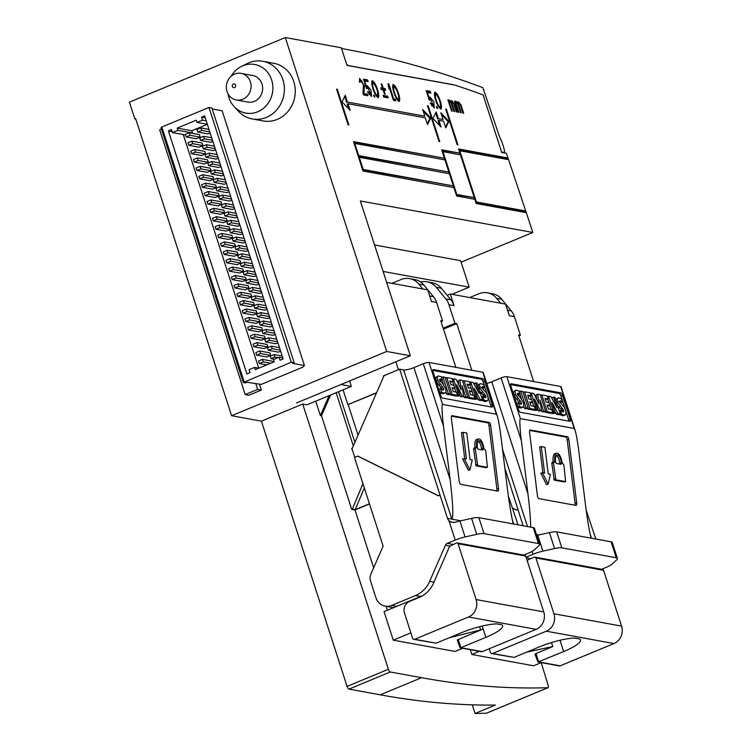 <?xml version="1.0" encoding="UTF-8"?>
<svg xmlns="http://www.w3.org/2000/svg" width="751" height="751" viewBox="0 0 751 751"><rect width="100%" height="100%" fill="white"/><g stroke="black" fill="none" stroke-linecap="round" stroke-linejoin="round"><path stroke-width="1.13" d="M486.639 713.103A2.704 0.958 -112.5 0 1 486.535 713.178A2.704 0.958 -112.5 0 1 486.404 713.197A3530.376 1246.932 -112.5 0 1 475.064 713.45L495.322 705.058A3530.376 1246.932 -112.5 0 1 380.259 694.825L348.99 689.108A2.704 0.958 -112.5 0 1 347.084 686.395L261.414 421.17L231.599 415.725L135.631 118.611L134.851 118.921L129.425 102.136L285.305 37.55L386.699 351.459L410.356 355.777L360.349 200.968L532.853 232.463A6763.168 2388.762 67.5 0 0 506.427 153.326L501.724 152.472L483.137 94.917A3520.453 1243.431 67.5 0 0 455.087 85.135L347 65.403L341.311 47.773L285.305 37.55M461.114 262.183L532.853 232.463M541.218 662.645A6763.168 2388.762 -112.5 0 1 548.192 685.475A2.704 0.958 -112.5 0 1 548.099 687.663A2.704 0.958 -112.5 0 1 547.977 687.691A3530.376 1246.932 -112.5 0 1 421.564 677.702L390.295 671.995A2.704 0.958 -112.5 0 1 388.389 669.282L302.728 404.047L306.943 404.817L351.365 386.418L349.6 380.945M346.671 64.379L348.107 65.515L453.275 84.713A3519.552 1243.112 -112.5 0 1 453.895 84.919M274.922 357.063L274.115 354.538L270.219 356.152L271.027 358.678L274.922 357.063L278.133 357.645M282.188 356.021L274.115 354.538M274.237 359.26L271.027 358.678M272.219 348.671L271.402 346.145L267.506 347.76L268.323 350.285L272.219 348.671L280.292 350.144M279.485 347.629L271.402 346.145M280.649 351.252L278.499 352.144L268.323 350.285M269.506 340.278L268.689 337.753L264.793 339.368L265.61 341.893L269.506 340.278L277.579 341.752M276.772 339.227L268.689 337.753M277.945 342.86L275.786 343.751L265.61 341.893M266.793 331.876L265.976 329.36L262.08 330.975L262.897 333.491L266.793 331.876L274.875 333.36M274.059 330.834L265.976 329.36M275.232 334.467L273.082 335.35L262.897 333.491M264.08 323.484L263.272 320.968L259.377 322.583L260.184 325.099L264.08 323.484L272.162 324.958M271.346 322.442L263.272 320.968M272.519 326.065L270.369 326.957L260.184 325.099M261.376 315.091L260.559 312.576L256.664 314.19L257.471 316.706L261.376 315.091L269.449 316.565M268.633 314.049L260.559 312.576M269.806 317.673L267.656 318.565L257.471 316.706M258.663 306.699L257.846 304.183L253.951 305.798L254.767 308.314L258.663 306.699L266.736 308.173M265.929 305.657L257.846 304.183M267.093 309.281L264.943 310.172L254.767 308.314M255.95 298.307L255.133 295.791L251.238 297.405L252.054 299.921L255.95 298.307L264.033 299.78M263.216 297.265L255.133 295.791M264.39 300.888L262.23 301.78L252.054 299.921M253.237 289.914L252.43 287.398L248.525 289.013L249.341 291.529L253.237 289.914L261.32 291.388M260.503 288.872L252.43 287.398M261.677 292.496L259.527 293.388L249.341 291.529M250.524 281.522L249.717 279.006L245.821 280.621L246.628 283.136L250.524 281.522L258.607 282.996M257.79 280.48L249.717 279.006M258.964 284.103L256.814 284.995L246.628 283.136M247.821 273.129L247.004 270.613L243.108 272.228L243.915 274.744L247.821 273.129L255.894 274.603M255.087 272.087L247.004 270.613M256.251 275.711L254.101 276.603L243.915 274.744M245.108 264.737L244.291 262.212L240.395 263.826L241.212 266.352L245.108 264.737L253.181 266.211M252.374 263.695L244.291 262.212M253.547 267.318L251.388 268.21L241.212 266.352M242.395 256.344L241.578 253.819L237.682 255.434L238.499 257.959L242.395 256.344L250.477 257.818M249.661 255.302L241.578 253.819M250.834 258.926L248.684 259.818L238.499 257.959M239.682 247.952L238.874 245.427L234.969 247.041L235.786 249.567L239.682 247.952L247.764 249.426M246.948 246.901L238.874 245.427M248.121 250.534L245.971 251.425L235.786 249.567M236.969 239.55L236.161 237.034L232.266 238.649L233.073 241.165L236.969 239.55L245.051 241.033M244.235 238.508L236.161 237.034M245.408 242.132L243.258 243.024L233.073 241.165M234.265 231.158L233.448 228.642L229.553 230.257L230.369 232.772L234.265 231.158L242.338 232.632M241.531 230.116L233.448 228.642M242.695 233.739L240.545 234.631L230.369 232.772M231.552 222.765L230.735 220.25L226.84 221.864L227.656 224.38L231.552 222.765L239.625 224.239M238.818 221.723L230.735 220.25M239.991 225.347L237.832 226.239L227.656 224.38M228.839 214.373L228.022 211.857L224.127 213.472L224.943 215.988L228.839 214.373L236.922 215.847M236.105 213.331L228.022 211.857M237.278 216.955L235.129 217.846L224.943 215.988M226.126 205.981L225.319 203.465L221.423 205.079L222.23 207.595L226.126 205.981L234.209 207.454M233.392 204.939L225.319 203.465M234.565 208.562L232.416 209.454L222.23 207.595M223.422 197.588L222.606 195.072L218.71 196.687L219.517 199.203L223.422 197.588L231.496 199.062M230.688 196.546L222.606 195.072M231.852 200.17L229.703 201.061L219.517 199.203M220.71 189.196L219.893 186.68L215.997 188.294L216.814 190.81L220.71 189.196L228.783 190.67M227.975 188.154L219.893 186.68M229.139 191.777L226.99 192.669L216.814 190.81M217.997 180.803L217.18 178.287L213.284 179.902L214.101 182.418L217.997 180.803L226.079 182.277M225.262 179.761L217.18 178.287M226.436 183.385L224.277 184.277L214.101 182.418M215.284 172.411L214.476 169.886L210.571 171.5L211.388 174.025L215.284 172.411L223.366 173.885M222.549 171.369L214.476 169.886M223.723 174.992L221.573 175.884L211.388 174.025M212.571 164.018L211.763 161.493L207.867 163.108L208.675 165.633L212.571 164.018L220.653 165.492M219.836 162.976L211.763 161.493M221.01 166.6L218.86 167.492L208.675 165.633M209.867 155.626L209.05 153.101L205.154 154.715L205.962 157.231L209.867 155.626L217.94 157.1M217.133 154.575L209.05 153.101M218.297 158.208L216.147 159.099L205.962 157.231M207.154 147.224L206.337 144.708L202.441 146.323L203.258 148.839L207.154 147.224L215.227 148.707M214.42 146.182L206.337 144.708M215.593 149.806L213.434 150.698L203.258 148.839M204.441 138.832L203.624 136.316L199.728 137.931L200.545 140.446L204.441 138.832L212.524 140.306M211.707 137.79L203.624 136.316M212.88 141.413L210.731 142.305L200.545 140.446M201.728 130.439L200.921 127.923L197.025 129.538L197.832 132.054L201.728 130.439L209.811 131.913M208.994 129.397L200.921 127.923M210.167 133.021L208.018 133.913L197.832 132.054M263.235 361.907L262.418 359.382L258.522 360.996L259.339 363.522L263.235 361.907L270.67 363.259M262.418 359.382L272.604 361.25L272.951 362.32M266.774 364.873L259.339 363.522M260.522 353.514L259.715 350.989L255.819 352.604L256.626 355.129L260.522 353.514L270.707 355.373L266.812 356.988L256.626 355.129M259.715 350.989L269.891 352.848L270.707 355.373M257.818 345.122L257.002 342.597L253.106 344.211L253.913 346.737L257.818 345.122L267.994 346.981L264.099 348.595L253.913 346.737M257.002 342.597L267.178 344.456L267.994 346.981M255.105 336.72L254.289 334.204L250.393 335.819L251.21 338.335L255.105 336.72L265.281 338.579L261.386 340.194L251.21 338.335M254.289 334.204L264.474 336.063L265.281 338.579M252.392 328.328L251.576 325.812L247.68 327.427L248.497 329.942L252.392 328.328L262.578 330.187L258.673 331.801L248.497 329.942M251.576 325.812L261.761 327.671L262.578 330.187M249.679 319.935L248.872 317.42L244.967 319.034L245.784 321.55L249.679 319.935L259.865 321.794L255.969 323.409L245.784 321.55M248.872 317.42L259.048 319.278L259.865 321.794M246.966 311.543L246.159 309.027L242.263 310.642L243.071 313.158L246.966 311.543L257.152 313.402L253.256 315.016L243.071 313.158M246.159 309.027L256.335 310.886L257.152 313.402M244.263 303.151L243.446 300.635L239.55 302.249L240.358 304.765L244.263 303.151L254.439 305.009L250.543 306.624L240.358 304.765M243.446 300.635L253.631 302.493L254.439 305.009M241.55 294.758L240.733 292.242L236.837 293.857L237.654 296.373L241.55 294.758L251.726 296.617L247.83 298.231L237.654 296.373M240.733 292.242L250.918 294.101L251.726 296.617M238.837 286.366L238.02 283.85L234.124 285.464L234.941 287.98L238.837 286.366L249.022 288.224L245.126 289.839L234.941 287.98M238.02 283.85L248.205 285.709L249.022 288.224M236.124 277.973L235.316 275.457L231.411 277.072L232.228 279.588L236.124 277.973L246.309 279.832L242.413 281.447L232.228 279.588M235.316 275.457L245.493 277.316L246.309 279.832M233.411 269.581L232.603 267.056L228.708 268.67L229.515 271.195L233.411 269.581L243.596 271.44L239.7 273.054L229.515 271.195M232.603 267.056L242.78 268.924L243.596 271.44M230.707 261.188L229.89 258.663L225.995 260.278L226.811 262.803L230.707 261.188L240.883 263.047L236.987 264.662L226.811 262.803M229.89 258.663L240.076 260.522L240.883 263.047M227.994 252.796L227.177 250.271L223.282 251.885L224.098 254.411L227.994 252.796L238.18 254.655L234.274 256.269L224.098 254.411M227.177 250.271L237.363 252.129L238.18 254.655M225.281 244.394L224.465 241.878L220.569 243.493L221.385 246.009L225.281 244.394L235.467 246.253L231.571 247.868L221.385 246.009M224.465 241.878L234.65 243.737L235.467 246.253M222.568 236.002L221.761 233.486L217.865 235.101L218.672 237.616L222.568 236.002L232.754 237.86L228.858 239.475L218.672 237.616M221.761 233.486L231.937 235.345L232.754 237.86M219.865 227.609L219.048 225.093L215.152 226.708L215.959 229.224L219.865 227.609L230.041 229.468L226.145 231.083L215.959 229.224M219.048 225.093L229.233 226.952L230.041 229.468M217.152 219.217L216.335 216.701L212.439 218.316L213.256 220.832L217.152 219.217L227.328 221.076L223.432 222.69L213.256 220.832M216.335 216.701L226.52 218.56L227.328 221.076M214.439 210.824L213.622 208.309L209.726 209.923L210.543 212.439L214.439 210.824L224.624 212.683L220.719 214.298L210.543 212.439M213.622 208.309L223.807 210.167L224.624 212.683M211.726 202.432L210.918 199.916L207.013 201.531L207.83 204.047L211.726 202.432L221.911 204.291L218.015 205.905L207.83 204.047M210.918 199.916L221.094 201.775L221.911 204.291M209.013 194.04L208.205 191.524L204.31 193.138L205.117 195.654L209.013 194.04L219.198 195.898L215.302 197.513L205.117 195.654M208.205 191.524L218.381 193.382L219.198 195.898M206.309 185.647L205.492 183.131L201.597 184.746L202.404 187.262L206.309 185.647L216.485 187.506L212.589 189.121L202.404 187.262M205.492 183.131L215.678 184.99L216.485 187.506M203.596 177.255L202.779 174.73L198.884 176.344L199.7 178.869L203.596 177.255L213.772 179.114L209.876 180.728L199.7 178.869M202.779 174.73L212.965 176.598L213.772 179.114M200.883 168.862L200.066 166.337L196.171 167.952L196.987 170.477L200.883 168.862L211.069 170.721L207.173 172.336L196.987 170.477M200.066 166.337L210.252 168.196L211.069 170.721M198.17 160.461L197.363 157.945L193.467 159.559L194.274 162.075L198.17 160.461L208.356 162.329L204.46 163.943L194.274 162.075M197.363 157.945L207.539 159.803L208.356 162.329M195.457 152.068L194.65 149.552L190.754 151.167L191.561 153.683L195.457 152.068L205.643 153.927L201.747 155.541L191.561 153.683M194.65 149.552L204.826 151.411L205.643 153.927M192.754 143.676L191.937 141.16L188.041 142.774L188.858 145.29L192.754 143.676L202.93 145.534L199.034 147.149L188.858 145.29M191.937 141.16L202.122 143.019L202.93 145.534M190.041 135.283L189.224 132.767L185.328 134.382L186.145 136.898L190.041 135.283L200.226 137.142L196.321 138.757L186.145 136.898M189.224 132.767L199.409 134.626L200.226 137.142M246.901 373.96L250.017 372.674L249.05 369.699L254.505 367.436L255.227 369.661L274.322 361.747L273.608 359.522L279.062 357.26L280.02 360.236L283.136 358.95L204.629 115.889L201.512 117.175L202.479 120.151L197.015 122.413L196.302 120.188L177.208 128.102L177.921 130.327L172.467 132.589L171.51 129.613L168.393 130.899L246.901 373.96M291.257 362.198L243.277 382.512L245.455 382.916L247.013 382.268L261.245 384.399L302.944 367.126L304.427 365.54L292.608 363.381L294.167 362.733L291.257 362.198L208.985 107.468L161.831 127.003L244.103 381.733M520.396 412.299L569.849 421.33A2.704 0.958 67.5 0 0 570.075 421.311A2.704 0.958 67.5 0 0 570.131 419.011L562.537 395.514A2.704 0.958 67.5 0 0 560.631 392.792L511.178 383.761A2.704 0.958 67.5 0 0 510.952 383.78A2.704 0.958 67.5 0 0 510.896 386.08L518.49 409.586A2.704 0.958 67.5 0 0 520.396 412.299M530.647 527.118C530.591 519.157 529.699 508.089 527.962 493.914L521.325 440.527C519.758 427.066 519.448 419.762 520.377 418.617L506.831 376.655L560.65 386.483A4.506 0.939 162.1 0 1 561.035 386.709L575.041 430.07C576.28 434.209 577.519 441.194 578.786 451.022L585.423 504.4C587.216 518.594 589.103 529.84 591.065 538.148M520.377 418.617L574.196 428.445L575.041 430.07M554.548 462.269L554.801 461.443A9.021 3.492 -100.3 0 1 556.829 453.238A9.021 3.492 -100.3 0 1 562.077 462.776L563.879 464.831L565.606 481.616L555.909 479.842L553.449 462.926L553.647 462.109L554.548 462.269M556.482 463.48A1.802 0.695 -100.3 0 1 555.533 461.574A7.21 2.797 -100.3 0 1 557.148 455.012A7.21 2.797 -100.3 0 1 561.354 462.635A1.802 0.695 -100.3 0 1 560.95 464.278A1.802 0.695 -100.3 0 1 560.847 464.278L556.482 463.48M567.409 436.744L530.319 429.966A2.704 1.051 79.7 0 0 530.168 429.966A2.704 1.051 79.7 0 0 529.558 432.426L537.434 495.763A2.704 1.051 79.7 0 0 538.861 498.626L575.951 505.404A2.704 1.051 79.7 0 0 576.101 505.404A2.704 1.051 79.7 0 0 576.712 502.935L568.836 439.598A2.704 1.051 79.7 0 0 567.409 436.744L565.775 437.035L529.699 430.454M536.486 534.599L538.683 534.994M442.574 398.096L492.027 407.126A2.704 0.958 67.5 0 0 492.252 407.108A2.704 0.958 67.5 0 0 492.309 404.808L484.714 381.301A2.704 0.958 67.5 0 0 482.818 378.588L433.355 369.558A2.704 0.958 67.5 0 0 433.139 369.576A2.704 0.958 67.5 0 0 433.083 371.876L440.668 395.373A2.704 0.958 67.5 0 0 442.574 398.096M460.87 520.79L451.858 519.138C453.538 517.082 452.966 503.94 450.149 479.701L443.512 426.324C441.945 412.853 441.626 405.549 442.564 404.413L496.383 414.233L497.228 415.857L483.222 372.496A4.506 0.939 162.1 0 0 482.827 372.271L429.009 362.442A4.506 0.939 162.1 0 0 423.292 363.728L413.942 367.605A8.12 1.69 -17.9 0 1 403.653 369.905L399.654 369.182L384.709 375.369A1.802 1.643 -79.7 0 0 383.77 376.317L352.341 448.178A1.802 1.643 -79.7 0 0 352.266 449.558L354.754 457.256M476.369 447.99L476.622 447.164A9.021 3.492 -100.3 0 1 478.64 438.959A9.021 3.492 -100.3 0 1 483.897 448.497L485.7 450.562L487.427 467.338L477.72 465.573L475.261 448.657L475.467 447.831L476.369 447.99M478.303 449.211A1.802 0.695 -100.3 0 1 477.354 447.305A7.21 2.797 -100.3 0 1 478.969 440.734A7.21 2.797 -100.3 0 1 483.165 448.366A1.802 0.695 -100.3 0 1 482.762 450.009A1.802 0.695 -100.3 0 1 482.658 450.009L478.303 449.211M489.23 422.466L452.14 415.688A2.704 1.051 79.7 0 0 451.989 415.688A2.704 1.051 79.7 0 0 451.379 418.157L459.255 481.494A2.704 1.051 79.7 0 0 460.673 484.348L497.772 491.126A2.704 1.051 79.7 0 0 497.922 491.126A2.704 1.051 79.7 0 0 498.533 488.666L490.656 425.329A2.704 1.051 79.7 0 0 489.23 422.466L487.596 422.766L451.52 416.176M497.228 415.857C498.457 419.997 499.706 426.981 500.964 436.81L507.601 490.196C509.403 504.381 511.281 515.637 513.243 523.945M384.456 94.044L385.179 94.175L383.827 89.979L385.648 90.308L385.103 88.627L383.282 88.299L381.93 84.103L381.198 83.971L382.559 88.167L380.738 87.829L381.283 89.51L383.104 89.848L384.456 94.044M368.215 91.782L367.483 91.65L371.576 96.325L371.022 90.073L367.089 85.576L366.479 86.759L364.629 81.042L368.15 81.681L367.568 79.897L363.446 79.146L366.45 88.43L367.295 88.59L367.802 87.304L370.834 94.542L368.215 91.782L367.652 92.016M455.491 103.891L456.11 103.629C456.251 102.23 456.833 102.446 457.857 104.276L460.57 112.678L461.311 112.81L458.598 104.417L458.767 103.112L460.232 104.718L462.945 113.11L463.686 113.251L460.973 104.849L458.335 101.723L457.969 102.943L456.017 101.31L455.66 102.23L454.571 101.047L458.194 112.246L458.936 112.378L456.11 103.629L456.373 102.718L455.359 103.478M436.932 108.36L437.533 108.473L436.96 106.689L436.35 106.576L436.932 108.36M393.477 100.427L394.2 100.559L388.783 83.774L388.051 83.643L389.056 88.862L388.98 86.496L393.477 100.427M363.925 93.349L364.423 86.046L359.72 78.498L359.504 82.122L360.114 82.234L360.367 80.273L363.465 84.863L362.958 93.171L363.54 94.964L367.896 95.752L367.323 93.969L363.146 93.678L363.644 86.365L364.423 86.046M350.144 110.444L347.976 103.732L425.366 117.86L427.535 124.572L430.764 118.057L422.653 109.468L424.822 116.18L347.431 102.052L345.263 95.339L342.043 101.854L350.144 110.444M439.006 141.441L439.729 141.573L428.211 105.9L427.479 105.769L439.006 141.441M476.162 203.512L525.184 212.467L524.63 210.778L476.35 201.963L459.809 150.763L507.469 159.465L506.906 157.785L458.542 148.951L459.894 153.148L441.71 149.834L444.423 158.226L353.514 141.629L363.005 171.003L453.914 187.6L456.627 195.992L474.81 199.315L476.162 203.512M430.943 103.234L430.21 103.103L434.256 107.806L433.815 101.601L429.863 97.01L429.206 98.212L427.357 92.495L430.877 93.143L430.295 91.35L426.174 90.599L429.178 99.883L430.023 100.043L430.407 98.747L433.534 106.051L430.943 103.234L430.37 103.469M383.723 97.067L388.089 97.865L387.544 96.184L383.179 95.386L383.723 97.067M451.511 111.026L452.252 111.157L449.427 102.418L449.708 101.516L451.173 103.065L453.886 111.458L454.627 111.589L451.914 103.197L452.064 101.873L453.548 103.497L456.261 111.89L457.002 112.03L454.289 103.629L451.698 100.531L451.295 101.714L449.38 100.09L448.976 101.009L447.896 99.827L451.511 111.026M395.176 100.737L395.777 100.85L395.204 99.057L394.594 98.954L395.176 100.737M374.205 96.907L374.805 97.02L374.233 95.236L373.623 95.124L374.205 96.907M441.053 127.041L438.884 120.329L443.55 121.183L445.719 127.895L448.948 121.38L440.837 112.791L443.006 119.503L438.349 118.649L436.181 111.937L432.951 118.451L441.053 127.041M457.181 144.755L457.913 144.887L446.394 109.224L445.662 109.083L457.181 144.755M348.098 124.835L348.821 124.966L337.302 89.303L336.57 89.162L348.098 124.835M435.223 92.195L434.96 92.223C432.82 94.241 437.777 108.651 441.053 108.979C442.799 106.877 438.819 94.241 435.223 92.195M372.524 80.751L372.205 80.779C370.234 82.694 374.787 96.55 378.232 97.574C380.081 95.396 376.101 82.986 372.524 80.751M393.533 84.572L393.111 84.572C391.233 86.628 395.946 100.878 399.307 101.385C400.95 99.066 397.138 86.994 393.533 84.572M539.593 544.231L534.449 528.282A13.527 2.816 162.1 0 0 533.266 527.596L538.42 543.546A13.527 2.816 -17.9 0 1 539.593 544.231A13.527 2.816 -17.9 0 1 538.852 545.667L534.599 549.648A13.527 2.816 -17.9 0 1 527.934 553.365L523.822 555.064M518.021 524.818L508.352 495.942M384.343 375.303A1.802 1.643 100.3 0 0 383.404 376.251L384.709 375.369M386.643 282.385L427.741 289.895L431.496 301.517L436.584 302.446L442.592 321.043L440.771 320.705L455.838 367.342M442.592 321.043L441.081 321.663M436.584 302.446A18.033 16.447 -79.7 0 0 433.458 296.673L423.93 285.061A18.033 16.447 -79.7 0 0 414.712 279.55L409.624 278.621A18.033 16.447 -79.7 0 0 400.959 279.579L391.872 283.343M422.832 288.994L418.842 284.131A18.033 16.447 -79.7 0 0 409.624 278.621M399.654 369.182L447.493 518.35A6.496 5.924 100.3 0 0 447.549 518.509A6.496 5.924 -79.7 0 0 448.995 520.837L455.209 540.082L447.314 543.348A3.605 3.286 -79.7 0 0 445.427 545.245L429.647 581.33A27.055 24.68 100.3 0 1 415.491 595.552L391.665 605.428A13.527 12.335 100.3 0 1 385.169 606.141A13.527 12.335 100.3 0 1 375.913 597.683L370.525 581.011A9.021 8.223 100.3 0 1 370.891 574.13L383.123 546.155L354.453 457.378L357.936 456.148L438.584 495.801M440.011 495.2L438.453 495.848L357.57 456.082M533.266 527.596L478.875 517.664A13.527 2.816 162.1 0 0 471.59 518.378L459.922 520.997A13.527 2.816 162.1 0 0 455.575 522.161L452.036 522.424L448.995 520.837M538.42 543.546L484.029 533.614A13.527 2.816 -17.9 0 0 476.744 534.327L465.066 536.946A13.527 2.816 -17.9 0 0 455.209 540.082M351.975 448.112A1.802 1.643 100.3 0 0 351.9 449.492L352.341 448.178M329.107 395.636L320.386 415.566L315.739 401.175M336.129 392.726L353.317 445.944M354.894 442.339L338.541 391.731M376.486 392.98L347.854 404.629L376.598 392.717M362.949 483.7L352.332 509.094L355.242 509.629L369.426 503.752M352.332 509.094L351.703 509.356L321.484 415.772L330.543 395.045M369.492 503.94L354.979 509.948L351.703 509.356M358.049 435.139L348.211 404.695M343.076 389.853L347.854 404.629M398.424 369.689L395.871 361.775M457.162 542.889L524.799 555.242A1.352 1.23 100.3 0 1 525.728 556.087L543.752 611.905A13.527 12.335 100.3 0 1 536.13 629.338L482.349 651.624L460.898 647.7L485.831 637.364A30.66 6.374 162.1 0 0 502.644 625.686A30.66 6.374 162.1 0 0 501.903 624.794L496.984 623.903A30.66 6.374 162.1 0 0 461.105 632.849L436.171 643.185L414.712 639.27A1.802 1.643 100.3 0 1 412.609 638.237L404.479 613.06A9.021 8.223 100.3 0 1 409.567 601.438L419.358 597.374A27.055 24.68 -79.7 0 0 433.515 583.152L449.586 546.39L456.514 542.964A1.352 1.23 100.3 0 1 458.091 543.733L476.115 599.551A13.527 12.335 100.3 0 1 468.493 616.984L414.712 639.27M482.18 626.043L483.128 628.972L480.649 629.948L449.342 637.73M479.598 626.691L480.649 629.948M413.848 639.364L436.171 643.185M458.185 639.308L460.898 647.7L460.128 647.813L457.199 639.993L483.128 628.972L485.831 637.364M482.349 651.624A1.802 1.643 100.3 0 1 481.485 651.718L460.128 647.813M423.076 595.449L384.052 611.624L393.271 640.152L455.087 651.446L462.71 648.291M536.758 535.444A13.527 2.816 162.1 0 1 537.735 535.21L549.413 532.59A13.527 2.816 162.1 0 1 556.698 531.877L611.079 541.809L616.233 557.758A13.527 2.816 -17.9 0 1 617.416 558.444A13.527 2.816 -17.9 0 1 616.665 559.88L612.422 563.851A13.527 2.816 -17.9 0 1 605.757 567.568L601.645 569.277M532.083 551.384L533.022 554.294A13.527 2.816 -17.9 0 1 542.889 551.159L554.567 548.54A13.527 2.816 -17.9 0 1 561.842 547.826L616.233 557.758M504.869 468.22L523.109 525.747M512.229 507.958L516.397 510.004M512.276 508.089L516.275 510.06L517.833 509.413M533.022 554.294L526.075 557.167M443.494 329.135L456.777 323.625L471.835 370.262M443.184 328.178L454.956 323.296L456.777 323.625M533.651 381.555L518.594 334.918L520.415 335.246L514.407 316.659L509.319 315.73L505.564 304.108L450.29 294.007L454.045 305.638L448.948 304.709L454.956 323.296M448.948 304.709A18.033 16.447 -79.7 0 0 445.822 298.936L436.293 287.323A18.033 16.447 -79.7 0 0 427.075 281.813A18.033 16.447 -79.7 0 0 420.644 282.029M500.645 303.207L496.655 298.344A18.033 16.447 -79.7 0 0 487.437 292.834A18.033 16.447 -79.7 0 0 478.772 293.791L469.694 297.556M454.045 305.638A18.033 16.447 -79.7 0 0 450.919 299.865L447.174 295.303L450.29 294.007M447.174 295.303L441.381 288.253A18.033 16.447 -79.7 0 0 432.163 282.742L427.075 281.813M506.831 376.655A4.506 0.939 162.1 0 0 501.114 377.931L491.755 381.808A8.12 1.69 -17.9 0 1 486.761 383.47M595.834 539.021L586.174 510.154M520.415 335.246L518.903 335.875M514.407 316.659A18.033 16.447 -79.7 0 0 511.281 310.886L501.752 299.274A18.033 16.447 -79.7 0 0 492.525 293.763L487.437 292.834M527.277 560.894L528.347 559.655L534.327 557.176A1.352 1.23 100.3 0 1 535.904 557.946L553.938 613.764A13.527 12.335 100.3 0 1 546.306 631.197L492.534 653.483A1.802 1.643 100.3 0 1 491.67 653.577L513.984 657.397L538.927 647.062A30.66 6.374 -17.9 0 1 574.806 638.115L579.716 639.007A30.66 6.374 -17.9 0 1 580.467 639.899A30.66 6.374 -17.9 0 1 563.654 651.577L537.951 662.025L535.012 654.205L536.007 653.52L538.711 661.913L560.171 665.827A1.802 1.643 100.3 0 1 559.298 665.921L537.951 662.025M479.438 651.342L471.816 654.496L533.632 665.79L541.255 662.626M526.695 652.131L552.792 646.564L536.007 653.52M491.67 653.577A1.802 1.643 100.3 0 1 490.431 652.45L489.239 648.761M534.984 557.101L602.612 569.455A1.352 1.23 100.3 0 1 603.541 570.3L621.575 626.118A13.527 12.335 100.3 0 1 613.942 643.551L560.171 665.827M387.375 610.244L386.108 606.31M373.66 567.794L354.979 509.948M321.484 415.772L320.386 415.566M470.257 649.662L471.816 654.496M351.365 386.418L340.982 384.521L296.561 402.93L410.356 355.777M383.113 271.449L469.187 287.164L460.635 260.681L374.561 244.967M501.565 151.955L504.268 152.444A1.802 0.638 67.5 0 0 504.419 152.434A1.802 0.638 67.5 0 0 504.597 151.449A20.737 7.322 67.5 0 0 499.612 136.898A1.802 0.638 -112.5 0 1 499.34 136.241A6763.168 2388.762 67.5 0 0 482.855 87.642A3528.573 1246.294 67.5 0 0 341.705 48.562A1.802 0.638 67.5 0 0 341.545 48.524M228.013 93.837A24.708 22.539 -79.7 0 0 234.049 106.511L238.302 111.139A29.308 26.736 -79.7 0 0 252.289 118.949L263.197 120.939A29.308 26.736 -79.7 0 0 288.684 110.585A29.308 26.736 -79.7 0 0 293.791 81.615A29.308 26.736 -79.7 0 0 273.73 63.281L262.822 61.291A29.308 26.736 -79.7 0 0 246.976 63.647L241.362 66.473A24.708 22.539 -79.7 0 0 231.233 76.198M161.409 129.059L159.681 129.782L245.211 394.585L248.844 395.251L261.32 390.088L259.367 384.061M231.599 415.725L386.699 351.459M302.728 404.047L261.414 421.17M135.79 119.09L134.851 118.921M469.187 287.164L451.942 294.317M617.416 558.444L612.262 542.494A13.527 2.816 162.1 0 0 611.079 541.809M551.497 642.565L552.792 646.564M410.872 632.858L393.271 640.152M355.242 509.629L364.319 487.925M433.815 107.862L434.003 105.243M431.722 99.282L429.534 97.292M428.699 98.419L429.206 98.212M426.859 92.702L427.357 92.495M429.938 92.964L429.516 91.678L430.295 91.35M429.516 91.678L426.333 91.096M429.243 99.902L430.407 98.747M433.534 106.051L431.628 105.91M387.15 97.686L386.765 96.503L387.544 96.184M386.765 96.503L383.339 95.884M448.816 102.671L449.427 102.418M448.685 102.277L449.708 101.516M451.304 103.45L451.914 103.197M451.069 102.84L452.064 101.873M453.679 103.882L454.289 103.629M452.553 102.014L451.389 100.887M450.572 102.014L451.295 101.714M450.356 101.779L449.089 100.456M448.366 101.272L448.976 101.009M448.028 100.221L448.638 99.967M394.697 99.273L395.204 99.057M373.726 95.443L374.233 95.236M439.71 125.624L438.105 120.648L438.884 120.329M445.474 127.135L448.169 121.7L448.948 121.38M448.169 121.7L441.4 114.537M438.349 118.649L443.006 119.503M437.57 118.977L435.646 113.016M445.784 109.468L446.394 109.224M336.692 89.547L337.302 89.303M440.602 108.998L440.734 106.68M436.331 94.316L434.632 92.57M435.082 94.373L434.435 95.199M438.828 107.299L440.377 107.262C440.799 102.849 439.297 98.447 435.862 94.053L435.599 94.072C434.313 95.865 437.73 106.539 440.377 107.262M377.791 97.555L377.969 95.152M373.669 82.929L371.876 81.108M372.346 82.939L371.717 83.558M376.195 95.95L377.584 95.781C378.082 91.387 376.589 87.003 373.125 82.61L372.871 82.629C371.501 84.319 375.049 95.02 377.584 95.781M398.847 101.394L398.959 99.113M394.538 86.647L392.792 84.901M393.308 86.759L392.689 87.407M397.082 99.686L398.621 99.62C399.025 95.105 397.523 90.711 394.087 86.44L393.862 86.468C392.482 88.045 395.993 99.01 398.621 99.62M474.266 197.635L456.805 194.453L442.987 151.646L460.438 154.828L474.266 197.635L456.242 194.809M456.204 194.697L456.805 194.453M442.377 151.89L442.987 151.646M453.698 187.562L453.191 185.995M449.229 173.716L448.722 172.148M444.752 159.869L444.245 158.301M453.369 185.919L363.193 169.454L359.26 157.288L449.436 173.753L453.369 185.919L362.62 169.82M362.583 169.707L363.193 169.454M358.659 157.532L359.26 157.288M448.901 172.073L358.715 155.607L354.782 143.432L444.967 159.907L448.901 172.073L358.152 155.964M358.114 155.861L358.715 155.607M354.181 143.685L354.782 143.432M524.245 212.289L523.851 211.106L524.63 210.778M475.74 202.216L476.35 201.963M523.851 211.106L475.777 202.329M459.208 151.017L459.809 150.763M474.594 199.278L474.088 197.71M460.222 154.79L459.715 153.223M506.521 159.296L506.127 158.114L506.906 157.785M506.127 158.114L458.701 149.449M441.87 150.322L459.894 153.148M353.674 142.117L444.423 158.226M427.601 106.154L428.211 105.9M348.802 109.017L347.197 104.051L347.976 103.732M427.291 123.821L429.985 118.376L430.764 118.057M429.985 118.376L423.226 111.214M347.431 102.052L424.822 116.18M346.652 102.371L344.728 96.419M366.957 95.584L366.544 94.297L367.323 93.969M366.544 94.297L363.146 93.678M363.644 86.365L363.465 84.957M361.954 81.033L359.391 78.771M359.269 81.286L360.367 80.273M388.07 84.065L388.783 83.774M388.802 86.572L388.079 84.328M388.37 86.75L388.98 86.496M436.453 106.895L436.96 106.689M457.979 104.671L458.598 104.417M457.763 104.079L458.767 103.112M460.354 105.102L460.973 104.849M459.199 103.197L458.044 102.08M457.246 103.244L457.969 102.943M456.983 102.953L455.735 101.695M455.04 102.493L455.66 102.23M454.702 101.441L455.322 101.188M371.125 96.381L371.266 93.931M368.76 87.557L366.76 85.858M365.972 86.966L366.479 86.759M364.132 81.249L364.629 81.042M367.211 81.512L366.788 80.226L367.568 79.897M366.788 80.226L363.606 79.644M366.563 88.458L367.802 87.304M370.834 94.542L369.004 94.57M383.226 90.223L383.827 89.979M384.709 90.139L384.324 88.956L385.103 88.627M384.324 88.956L382.503 88.618L383.282 88.299M381.33 84.347L381.93 84.103M380.898 88.327L382.559 88.167M463.114 432.332L466.746 432.998L470.06 459.603L472.238 459.997L469.929 469.976L464.24 458.542L466.427 458.936L463.114 432.332L461.48 432.632L464.709 458.626M464.24 458.542L462.607 458.842L468.295 470.276L469.929 469.976M474.989 447.915L474.989 447.465A9.021 3.492 -100.3 0 1 477.007 439.26L478.64 438.959M485.888 467.62L476.087 465.864L473.628 448.948L473.834 448.131L475.421 447.849M496.749 490.938A2.704 1.051 79.7 0 0 496.89 488.957L489.014 425.62A2.704 1.051 79.7 0 0 487.596 422.766M478.209 441.203A7.21 2.797 -100.3 0 1 481.532 448.657A1.802 0.695 -100.3 0 1 481.504 449.793M478.856 388.549L479.87 388.126L479.457 384.521L480.189 383.63L483.531 384.493L484.573 387.723L482.386 386.605L481.654 387.694L486.282 392.717L487.746 396.096L488.178 399.926L485.85 401.55L483.56 401.118L485.118 400.471L483.71 399.776L482.602 396.359L485.794 397.73M487.408 400.903L485.118 400.471M483.56 401.118L482.151 400.424L483.71 399.776M481.522 396.81L482.602 396.359M484.489 397.495L484.029 396.331L485.587 395.683L479.87 388.126M485.212 397.758L485.953 396.481L485.587 395.683M484.029 396.331L483.25 394.998L484.817 394.35M483.25 394.998L480.94 392.67L482.499 392.022M480.94 392.67L479.823 391.553M477.843 385.413L480.189 383.63M483.4 386.943L481.842 387.591L483.015 388.37L484.573 387.723M481.842 387.591L480.828 387.253M442.367 389.835L436.162 381.076L437.72 380.428L437.335 376.833L438.077 375.932L441.325 376.786L442.367 380.015L441.212 379.246A17.724 6.261 67.5 0 0 440.161 378.898L439.448 379.987L439.861 380.813L442.386 383.179L445.625 388.408L446.019 392.182L443.766 393.627L442.527 393.608L444.085 392.961L443.006 392.82A58.371 20.615 -112.5 0 1 441.588 392.088L440.48 388.671L443.644 390.022M442.527 393.608L441.447 393.468L443.006 392.82M441.447 393.468A58.371 20.615 -112.5 0 1 440.03 392.735L441.588 392.088M440.03 392.735L438.922 389.318L440.48 388.671M442.264 389.44L443.822 388.793L437.72 380.428M443.006 390.051L443.822 388.793M438.8 384.972L440.358 384.334M436.162 381.076L435.777 377.471L438.077 375.932M439.382 379.771A17.724 6.261 67.5 0 1 439.654 379.884L440.809 380.663L442.367 380.015M450.44 394.031L448.309 393.646L442.902 376.899L445.033 377.284L450.44 394.031L448.882 394.679L446.751 394.284L448.309 393.646M441.541 377.462L442.902 376.899M446.751 394.284L446.047 392.097M443.588 384.493L442.17 380.1M457.547 395.326L452.149 394.341L446.742 377.593L452.14 378.579L453.116 381.592L449.84 380.992L451.06 384.756L453.895 385.272L454.824 388.136L451.98 387.61L453.266 391.59L456.533 392.191L457.547 395.326L455.988 395.974L450.591 394.988L452.149 394.341M445.324 378.185L446.742 377.593M450.591 394.988L450.3 394.087M450.159 381.977L453.116 381.592M452.299 388.605L454.824 388.136M463.658 396.444L460.71 396.838L460.213 395.833L458.833 395.561L453.426 378.814L456.054 379.293L461.208 389.825L459.79 379.978L462.409 380.457L467.817 397.204L465.714 396.819L462.128 385.742L463.658 396.444L462.269 396.19L456.664 384.747L460.241 395.824L457.275 396.209L458.833 395.561M452.355 379.255L453.426 378.814M457.275 396.209L457.059 395.533M455.941 392.088L454.684 388.192M453.735 385.244L452.618 381.79M458.87 385.056L458.232 380.626L459.79 379.978M465.714 396.819L464.156 397.467L466.258 397.852L467.817 397.204M464.156 397.467L463.527 395.533M460.71 396.838L462.269 396.19M474.932 398.499L469.45 397.504L464.043 380.757L469.413 381.733L470.389 384.747L467.122 384.146L468.342 387.91L471.206 388.436L472.126 391.29L469.262 390.773L470.548 394.754L473.919 395.364L474.932 398.499L473.374 399.147L467.892 398.152L469.45 397.504M462.691 381.32L464.043 380.757M467.892 398.152L467.62 397.288M467.441 385.141L470.389 384.747M469.582 391.759L472.126 391.29M477.608 398.997L476.143 398.725L470.727 381.977L473.092 382.409L479.1 393.421L475.702 382.888L477.11 383.141L482.517 399.889L480.227 399.466L474.163 388.323L477.608 398.997L474.585 399.372L476.143 398.725M469.638 382.428L470.727 381.977M474.585 399.372L474.379 398.734M473.252 395.242L471.985 391.346M471.037 388.408L469.919 384.934M474.773 385.488L474.144 383.526L475.702 382.888M480.227 399.466L478.669 400.114L480.959 400.536L482.517 399.889M478.669 400.114L476.96 396.969M491.023 406.939A2.704 0.958 67.5 0 0 490.75 405.446L487.943 396.763M487.681 395.955L483.156 381.949A2.704 0.958 67.5 0 0 481.25 379.236L432.811 370.384M445.324 392.98L444.085 392.961M541.293 446.61L544.935 447.277L548.239 473.881L550.427 474.275L548.108 484.254L542.419 472.82L544.606 473.214L541.293 446.61L539.659 446.911L542.898 472.905M542.419 472.82L540.786 473.111L546.475 484.555L548.108 484.254M553.177 462.194L553.168 461.743A9.021 3.492 -100.3 0 1 555.186 453.538L556.829 453.238M564.076 481.898L554.266 480.142L551.807 463.226L552.013 462.409L553.6 462.128M574.937 505.216A2.704 1.051 79.7 0 0 575.078 503.236L567.202 439.898A2.704 1.051 79.7 0 0 565.775 437.035M556.388 455.481A7.21 2.797 -100.3 0 1 559.711 462.935A1.802 0.695 -100.3 0 1 559.683 464.071M556.669 402.761L557.693 402.339L557.28 398.734L558.002 397.833L561.344 398.706L562.386 401.926L560.199 400.818L559.467 401.907L564.104 406.929L565.559 410.309L565.991 414.13L563.663 415.754L561.372 415.331L562.931 414.683L561.523 413.989L560.424 410.572L563.607 411.942M565.221 415.115L562.931 414.683M561.372 415.331L559.964 414.636L561.523 413.989M559.345 411.022L560.424 410.572M562.311 411.708L561.851 410.544L563.41 409.896L557.693 402.339M563.025 411.961L563.776 410.694L563.41 409.896M561.851 410.544L561.072 409.211L562.63 408.563M561.072 409.211L558.763 406.882L560.321 406.235M558.763 406.882L557.646 405.765M555.656 399.626L558.002 397.833M561.222 401.156L559.664 401.804L560.828 402.574L562.386 401.926M559.664 401.804L558.641 401.466M520.19 404.047L513.984 395.279L515.543 394.641L515.148 391.036L515.89 390.135L519.148 390.999L520.18 394.228L519.025 393.449A17.724 6.261 67.5 0 0 517.983 393.111L517.261 394.2L517.683 395.026L520.208 397.382L523.447 402.62L523.841 406.394L521.588 407.84L520.349 407.821L521.907 407.173L520.828 407.023A58.371 20.615 -112.5 0 1 519.41 406.3L518.303 402.883L521.466 404.235M520.349 407.821L519.26 407.671L520.828 407.023M519.26 407.671A58.371 20.615 -112.5 0 1 517.852 406.948L519.41 406.3M517.852 406.948L516.744 403.522L518.303 402.883M520.086 403.644L521.645 403.005L515.543 394.641M520.818 404.254L521.645 403.005M516.613 399.185L518.171 398.537M513.984 395.279L513.59 391.684L515.89 390.135M517.204 393.984A17.724 6.261 67.5 0 1 517.467 394.097L518.622 394.866L520.18 394.228M528.263 408.244L526.132 407.849L520.725 391.102L522.846 391.496L528.263 408.244L526.704 408.891L524.573 408.497L526.132 407.849M519.363 391.665L520.725 391.102M524.573 408.497L523.86 406.31M521.41 398.706L519.992 394.303M535.369 409.539L529.971 408.553L524.555 391.806L529.962 392.792L530.929 395.796L527.662 395.204L528.873 398.969L531.717 399.485L532.637 402.339L529.793 401.823L531.079 405.803L534.355 406.404L535.369 409.539L533.811 410.187L528.404 409.201L529.971 408.553M523.137 392.388L524.555 391.806M528.404 409.201L528.122 408.3M527.981 396.19L530.929 395.796M530.112 402.808L532.637 402.339M541.471 410.656L538.523 411.05L538.035 410.046L536.655 409.774L531.248 393.026L533.867 393.505L539.03 404.038L537.613 394.191L540.232 394.669L545.639 411.417L543.527 411.032L539.95 399.954L541.471 410.656L540.091 410.403L534.487 398.95L538.063 410.027L535.097 410.421L536.655 409.774M530.178 393.468L531.248 393.026M535.097 410.421L534.881 409.746M533.764 406.291L532.506 402.395M531.558 399.457L530.441 396.002M536.693 399.26L536.054 394.838L537.613 394.191M543.527 411.032L541.969 411.679L544.081 412.064L545.639 411.417M541.969 411.679L541.34 409.736M538.523 411.05L540.091 410.403M552.745 412.712L547.272 411.717L541.865 394.96L547.235 395.946L548.211 398.95L544.944 398.359L546.155 402.123L549.019 402.649L549.939 405.502L547.085 404.977L548.371 408.957L551.732 409.577L552.745 412.712L551.187 413.36L545.714 412.355L547.272 411.717M540.504 395.524L541.865 394.96M545.714 412.355L545.433 411.501M545.264 399.344L548.211 398.95M547.404 405.972L549.939 405.502M555.43 413.2L553.956 412.937L548.549 396.19L550.915 396.612L556.923 407.633L553.515 397.091L554.923 397.354L560.34 414.101L558.049 413.679L551.985 402.536L555.43 413.2L552.398 413.576L553.956 412.937M547.46 396.641L548.549 396.19M552.398 413.576L552.192 412.947M551.065 409.455L549.807 405.559M548.859 402.611L547.742 399.147M552.595 399.701L551.957 397.739L553.515 397.091M558.049 413.679L556.491 414.327L558.772 414.74L560.34 414.101M556.491 414.327L554.773 411.182M568.836 421.151A2.704 0.958 67.5 0 0 568.573 419.659L565.766 410.975M565.503 410.168L560.978 396.162A2.704 0.958 67.5 0 0 559.073 393.44L510.633 384.596M523.147 407.192L521.907 407.173M208.985 107.468L211.895 107.994L294.167 362.733M161.831 127.003L160.996 127.783L243.277 382.512M212.214 108.989L222.146 110.801L304.427 365.54M183.263 134.551L258.729 368.206L254.505 367.436M282.817 357.945L279.062 357.26M205.267 117.86L201.512 117.175M206.234 120.836L202.479 120.151M207.351 124.3L197.015 122.413M207.342 124.3L191.749 130.758L177.208 128.102M191.749 130.758L192.472 132.983L177.921 130.327M185.516 134.964L172.467 132.589M192.472 132.983L191.834 133.246M172.148 131.585L168.393 130.899M261.32 390.088L257.677 389.422L255.875 383.836M245.211 394.585L257.677 389.422M252.289 118.949A29.308 26.736 -79.7 0 0 277.776 108.595A29.308 26.736 -79.7 0 0 282.883 79.625A29.308 26.736 -79.7 0 0 262.822 61.291M234.049 106.511A24.708 22.539 -79.7 0 0 262.146 109.336A24.708 22.539 -79.7 0 0 271.637 79.944A24.708 22.539 -79.7 0 0 241.362 66.473M235.626 85.154A1.868 1.699 -79.7 0 0 232.716 84.647A1.868 1.699 -79.7 0 0 233.683 87.66A1.868 1.699 -79.7 0 0 235.626 85.154M250.402 81.831A13.527 12.335 -79.7 0 0 241.137 73.373A13.527 12.335 -79.7 0 0 226.567 84.459A13.527 12.335 -79.7 0 0 236.283 99.986A13.527 12.335 -79.7 0 0 248.037 95.208A13.527 12.335 -79.7 0 0 250.402 81.831M236.283 99.986L247.858 102.098A13.527 12.335 -79.7 0 0 259.611 97.32A13.527 12.335 -79.7 0 0 261.977 83.943A13.527 12.335 -79.7 0 0 252.711 75.485L241.137 73.373M475.064 713.45L472.398 705.198L473.233 704.851M574.196 428.445L560.65 386.483M496.383 414.233L482.827 372.271M442.564 404.413L429.009 362.442M478.875 517.664L484.029 533.614M556.698 531.877L561.842 547.826M560.002 640.256L563.654 651.577M492.534 653.483L513.984 657.397M546.306 631.197L613.942 643.551M504.268 152.444L503.452 152.782M421.564 677.702L380.259 694.825M390.295 671.995L348.99 689.108M388.389 669.282L347.084 686.395M547.977 687.691L486.404 713.197M527.033 560.152L527.606 560.255M526.263 557.768L530.863 558.613M535.904 557.946L603.541 570.3M553.938 613.764L621.575 626.118M507.535 310.201L511.281 310.886M496.655 298.344L501.752 299.274M591.469 538.223L590.173 534.196M450.919 299.865L445.822 298.936M441.381 288.253L436.293 287.323M527.474 526.545L502.513 449.267M527.962 493.914L491.755 381.808M521.325 440.527L501.114 377.931M549.413 532.59L554.567 548.54M537.735 535.21L542.889 551.159M420.588 596.482L415.491 595.552M396.753 606.357L391.665 605.428M433.965 582.119L429.647 581.33M449.783 546.043L445.427 545.245M453.041 544.4L447.314 543.348M453.576 522.518L450.609 521.983M447.493 518.35L451.858 519.138L403.653 369.905M543.752 611.905L476.115 599.551M525.728 556.087L458.091 543.733M536.13 629.338L468.493 616.984M450.149 479.701L413.942 367.605M443.512 426.324L423.292 363.728M471.59 518.378L476.744 534.327M459.922 520.997L465.066 536.946M429.713 295.997L433.458 296.673M418.842 284.131L423.93 285.061M513.656 524.02L512.351 519.983M474.989 447.465L476.622 447.164M485.794 467.638L487.427 467.338M476.087 465.864L477.72 465.573M475.618 464.916L477.251 464.616M473.628 448.948L475.261 448.657M496.89 488.957L498.533 488.666M489.014 425.62L490.656 425.329M481.532 448.657L483.165 448.366M484.827 401.607L486.385 400.959M484.395 397.129L485.953 396.481M477.899 385.169L479.457 384.521M441.128 387.309L442.696 386.662M435.777 377.471L437.335 376.833M439.654 379.884L441.212 379.246M490.75 405.446L492.309 404.808M483.156 381.949L484.714 381.301M481.25 379.236L482.818 378.588M553.168 461.743L554.801 461.443M563.973 481.917L565.606 481.616M554.266 480.142L555.909 479.842M553.797 479.194L555.43 478.894M551.807 463.226L553.449 462.926M575.078 503.236L576.712 502.935M567.202 439.898L568.836 439.598M559.711 462.935L561.354 462.635M562.64 415.819L564.208 415.172M562.217 411.341L563.776 410.694M555.721 399.382L557.28 398.734M518.95 401.513L520.509 400.865M513.59 391.684L515.148 391.036M517.467 394.097L519.025 393.449M568.573 419.659L570.131 419.011M560.978 396.162L562.537 395.514M559.073 393.44L560.631 392.792M504.419 152.434L503.536 152.8M548.099 687.663L486.535 713.178M393.571 607.672L385.169 606.141M434.82 94.391L435.599 94.072M372.092 82.948L372.871 82.629M393.083 86.787L393.862 86.468M485.841 467.638L487.483 467.338M473.834 448.131L475.467 447.831M564.029 481.917L565.663 481.616M552.013 462.409L553.647 462.109"/></g></svg>
